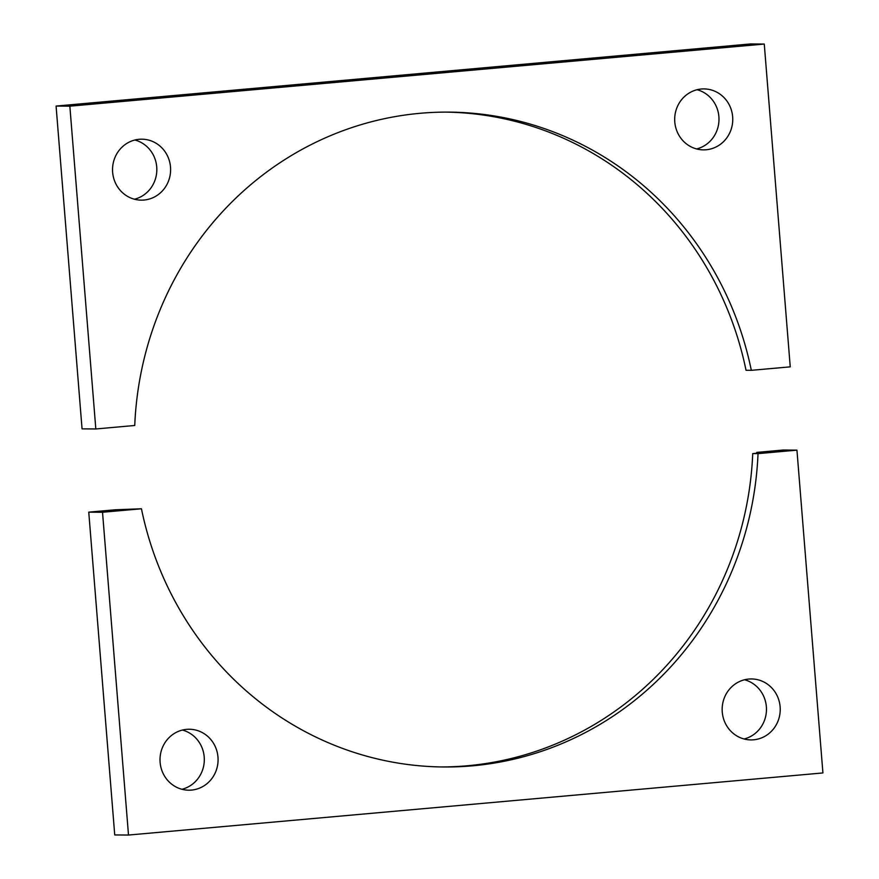 <?xml version="1.0" encoding="UTF-8"?>
<svg xmlns="http://www.w3.org/2000/svg" width="879" height="879" viewBox="0 0 879 879"><rect width="100%" height="100%" fill="white"/><g stroke="black" fill="none" stroke-linecap="round" stroke-linejoin="round"><path stroke-width="1.32" d="M701.277 89.021A30.479 29.04 -89.5 0 1 703.958 88.911A30.479 29.04 -89.5 0 1 732.734 118.215A30.479 29.04 -89.5 0 1 706.167 149.76A30.479 29.04 -89.5 0 1 703.486 149.869A30.479 29.04 -89.5 0 1 674.709 120.577A30.479 29.04 -89.5 0 1 701.277 89.021M697.069 89.724A30.479 29.04 -89.5 0 1 718.989 119.511A30.479 29.04 -89.5 0 1 696.607 148.947M139.124 139.3A30.479 29.04 -89.5 0 1 141.816 139.19A30.479 29.04 -89.5 0 1 170.592 168.493A30.479 29.04 -89.5 0 1 144.013 200.038A30.479 29.04 -89.5 0 1 141.332 200.148A30.479 29.04 -89.5 0 1 112.556 170.856A30.479 29.04 -89.5 0 1 139.124 139.3M134.916 140.014A30.479 29.04 -89.5 0 1 156.836 169.79A30.479 29.04 -89.5 0 1 134.454 199.225M420.129 113.292A327.438 311.946 90.5 0 0 134.74 425.48L95.822 428.963L69.848 106.172L764.269 44.06L790.243 366.851L751.325 370.323A327.438 311.946 90.5 0 0 448.96 112.116A327.438 311.946 90.5 0 0 420.129 113.292M446.312 112.116A327.438 311.946 90.5 0 1 746.029 370.29L751.325 370.323M95.822 428.963L82.055 428.853L56.08 106.062L750.501 43.95L764.269 44.06M56.08 106.062L69.848 106.172M141.442 508.776L115.171 509.787L88.757 512.149L102.524 512.259L141.442 508.776A327.438 311.946 90.5 0 0 443.807 766.982A327.438 311.946 90.5 0 0 758.028 453.63L796.945 450.147L822.92 772.938L128.499 835.05L102.524 512.259M186.601 729.35A30.479 29.04 -89.5 0 1 189.282 729.24A30.479 29.04 -89.5 0 1 218.058 758.533A30.479 29.04 -89.5 0 1 191.49 790.089A30.479 29.04 -89.5 0 1 188.809 790.199A30.479 29.04 -89.5 0 1 160.033 760.895A30.479 29.04 -89.5 0 1 186.601 729.35M182.392 730.053A30.479 29.04 -89.5 0 1 204.313 759.841A30.479 29.04 -89.5 0 1 181.931 789.276M748.754 679.06A30.479 29.04 -89.5 0 1 751.435 678.951A30.479 29.04 -89.5 0 1 780.211 708.254A30.479 29.04 -89.5 0 1 753.644 739.799A30.479 29.04 -89.5 0 1 750.952 739.909A30.479 29.04 -89.5 0 1 722.175 710.617A30.479 29.04 -89.5 0 1 748.754 679.06M744.546 679.775A30.479 29.04 -89.5 0 1 766.466 709.551A30.479 29.04 -89.5 0 1 744.084 738.986M441.159 766.949A327.438 311.946 90.5 0 0 752.732 453.586L758.028 453.63M796.945 450.147L783.178 450.037L756.764 452.399A340.503 324.384 -89.5 0 1 756.731 453.234M128.499 835.05L114.731 834.94L88.757 512.149M756.764 452.399L765.235 452.465L752.732 453.586"/></g></svg>
